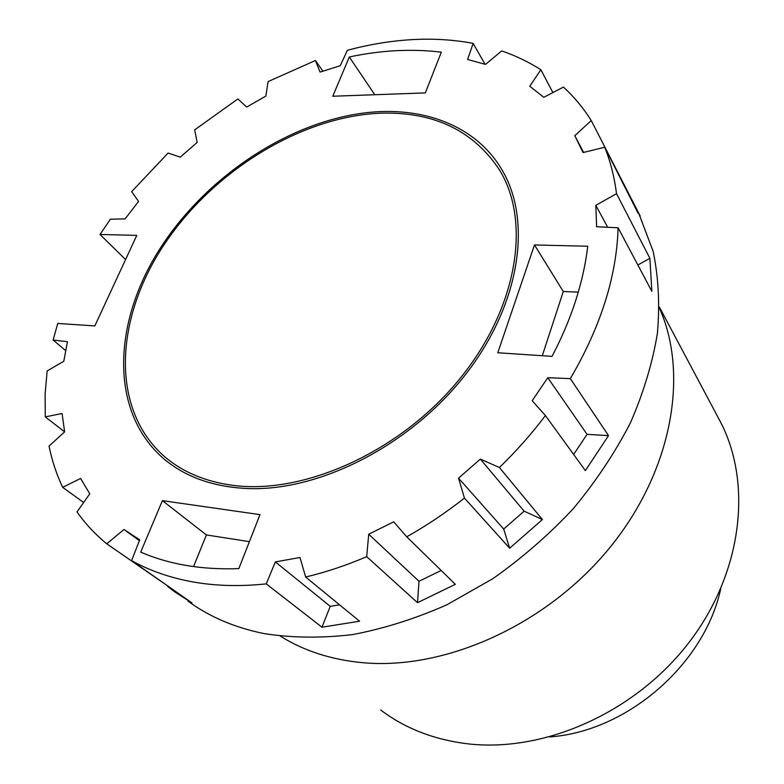 <?xml version="1.0" encoding="UTF-8"?>
<svg xmlns="http://www.w3.org/2000/svg" width="784" height="784" viewBox="0 0 784 784"><rect width="100%" height="100%" fill="white"/><g stroke="black" fill="none" stroke-linecap="round" stroke-linejoin="round"><path stroke-width="1.18" d="M125.577 259.553L100.009 234.494L136.779 235.376L94.825 325.919L57.771 323.449L53.116 340.021L67.444 341.716L63.798 361.248L47.148 370.959L45.109 394.117L45.286 416.892L62.083 413.501L64.621 431.857L45.286 416.892M167.923 586.069L106.742 543.812L123.99 529.494L139.719 539.853L131.585 560.619C149.656 570.683 170.089 577.788 192.854 581.914C215.688 585.991 240.149 586.638 266.237 583.874L275.36 561.922L299.988 557.493L305.652 577.024C325.909 572.212 346.254 565.421 366.696 556.66L368.725 534.247L393.676 521.801L406.749 536.815C426.751 525.535 445.978 512.628 464.442 498.085L458.542 478.142L480.337 459.091L499.408 467.509C516.274 451.163 531.611 433.856 545.419 415.569L532.179 400.712L547.8 377.702L570.34 378.623C600.72 326.703 616.645 276.429 618.106 227.781L596.614 226.743L595.82 205.339L616.528 193.677C614.401 177.066 610.471 161.592 604.738 147.255L583.071 152.557L574.809 135.691L591.263 120.569C583.374 107.996 574.104 96.834 563.461 87.093L543.792 97.304L529.739 86.24L540.882 69.737C528.72 61.975 515.656 55.703 501.691 50.921L485.512 64.396L467.607 59.486L473.154 43.385C453.348 39.651 432.827 38.416 411.58 39.661C390.344 40.935 368.931 44.482 347.351 50.303L340.285 65.699L320.058 72.089L315.413 60.505L268.089 81.585L265.854 96.069L246.695 107.045L237.895 98.951L194.677 129.86L197.147 142.423L180.291 157.133L168.099 153.047L131.643 191.659L138.552 201.41L125.087 218.893L110.368 219.206L100.009 234.494M315.413 60.505L322.92 71.187M638.539 212.778L653.141 251.36C658.501 277.036 659.932 304.349 657.413 333.308C652.533 362.874 643.527 392.735 630.395 422.899C614.96 452.799 595.909 481.415 573.241 508.738C548.78 534.874 521.909 558.237 492.617 578.827L446.86 604.797C415.324 618.723 383.856 628.66 352.457 634.619C321.577 638.235 292.275 637.921 264.551 633.678C235.073 627.759 209.593 616.93 188.082 601.21M131.585 560.619L191.962 602.906L174.518 591.724L167.56 586.373M83.643 502.495L62.651 487.334L80.585 478.456L89.778 493.802L76.989 511.942C85.309 523.741 95.227 534.365 106.742 543.812M64.621 431.857L49.049 446.106C51.979 460.541 56.517 474.281 62.651 487.334M65.768 350.722L53.116 340.021M381.945 113.141C434.689 111.896 474.006 131.036 499.888 170.559C531.474 222.744 517.215 310.111 457.582 381.475C398.164 452.907 302.565 495.165 231.868 485.208C204.751 481.376 182.3 471.831 164.513 456.572C109.936 408.817 114.964 318.402 164.15 244.588C213.395 170.54 301.909 115.875 381.945 113.141M238.826 568.616C201.821 569.968 169.119 564.47 140.718 552.122L162.406 500.643L259.994 514.637L238.826 568.616M587.745 246.235C585.648 263.943 581.62 282.083 575.672 300.644C569.684 319.215 561.805 337.786 552.044 356.377L497.771 352.761L534.482 244.951L587.745 246.235M349.311 56.977C380.955 50.215 411.62 48.608 441.314 52.165L425.34 92.904L332.769 96.246L349.311 56.977L374.772 94.727M473.154 43.385L485.022 64.259M540.882 69.737L552.887 92.581M591.263 120.569L640.214 216.09M604.738 147.255L638.009 213.091L632.766 201.341M616.528 193.677L649.897 258.348L637.862 265.002M618.106 227.781L651.857 291.364L649.897 258.348M570.34 378.623L608.521 435.63L587.059 434.326L547.8 377.702M545.419 415.569L585.364 470.616L608.521 435.63M499.408 467.509L542.42 519.557L524.124 511.168L480.337 459.091M524.124 511.168L503.681 529.043L509.639 548.222L542.42 519.557M509.639 548.222L464.442 498.085M406.749 536.815L455.347 584.325L417.509 602.68L366.696 556.66M305.652 577.024L359.572 621.222L321.969 627.2L266.237 583.874M339.541 604.797L330.24 606.336L275.36 561.922M330.24 606.336L321.969 627.2M441.167 570.458L419.009 581.277L368.725 534.247M419.009 581.277L417.509 602.68M503.681 529.043L458.542 478.142M587.059 434.326L573.653 454.475M607.678 227.282L595.82 205.339M583.61 152.419L574.809 135.691M139.395 540.666L123.99 529.494M193.56 566.616L206.388 534.943L162.406 500.643M206.388 534.943L249.4 541.646M542.293 355.73L563.294 291.511L534.482 244.951M563.294 291.511L578.278 292.138M718.683 418.578L720.192 421.41C752.483 482.728 742.84 572.134 689.146 642.292C635.55 712.44 544.243 752.856 467.568 743.8C433.944 739.684 404.985 728.414 380.691 710M280.427 636.177C303.927 650.896 331.318 659.736 362.6 662.686C445.185 670.359 546.595 624.995 609.462 548.075C672.417 471.145 689.165 374.203 659.334 307.847M249.449 488.608C321.558 490.764 411.923 444.067 466.245 373.596C520.713 303.114 532.209 220.216 501.887 169.697C475.908 125.411 422.674 105.909 365.383 112.818C286.131 122.441 202.87 179.213 157.662 252.35C112.622 325.272 110.113 412.012 163.337 458.405C185.416 477.25 214.12 487.315 249.449 488.608M720.712 588.862C704.355 664.509 627.063 731.482 549.849 736.911M720.192 421.41L659.344 306.985"/></g></svg>
